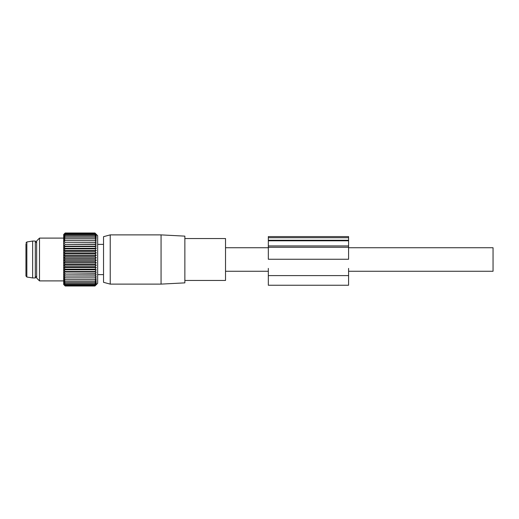 <?xml version="1.0" encoding="UTF-8"?>
<svg xmlns="http://www.w3.org/2000/svg" width="519" height="519" viewBox="0 0 519 519"><rect width="100%" height="100%" fill="white"/><g stroke="black" fill="none" stroke-linecap="round" stroke-linejoin="round"><path stroke-width="0.78" d="M348.586 247.732L493.05 247.732L493.05 271.268L348.586 271.268M184.861 238.545L225.525 238.545L225.525 280.455L184.861 280.455M184.861 279.417L184.861 282.868L161.059 284.114L161.059 234.886L184.861 236.132L184.861 279.417M110.223 284.114L103.534 282.323L103.534 236.677L110.223 234.886L110.223 284.114L161.059 284.114M36.648 276.089L35.311 277.944L35.311 241.056L36.648 242.911M32.639 277.944L26.852 277.029L26.852 241.971L32.639 241.056L32.639 277.944L35.311 277.944M25.95 244.053L25.95 275.972L25.95 244.053M348.586 237.715L348.586 240.265L268.329 240.265L268.329 236.58L348.586 236.58L348.586 237.715L268.329 237.715M348.586 240.265L348.586 240.784L268.329 240.784L268.329 240.265M348.586 259.273L348.586 240.498M348.586 245.928L268.329 245.928L268.329 240.498M268.329 245.928L268.329 259.273M268.329 268.381L268.329 285.242L348.586 285.242L348.586 275.595L268.329 275.595M348.586 268.381L348.586 275.595M94.951 233.076L96.281 234.536L94.951 233.414L96.281 234.971L94.951 233.991L96.281 235.639L94.951 234.822L96.281 236.541L94.951 235.892L96.281 237.663L94.951 237.183L96.281 239L94.951 238.695L96.281 240.524L94.951 240.401L96.281 242.237L94.951 242.295L96.281 244.118L94.951 244.352L96.281 246.149L94.951 246.557L96.281 248.303L94.951 248.886L96.281 250.567L94.951 251.319L96.281 252.915L94.951 253.83L96.281 255.329L94.951 256.392L96.281 257.781L94.951 258.987L96.281 260.253L94.951 261.589L96.281 262.711L94.951 264.171L96.281 265.144L94.951 266.701L96.281 267.525L94.951 269.166L96.281 269.822L94.951 271.541L96.281 272.021L94.951 273.798L96.281 274.103L94.951 275.913L96.281 276.043L94.951 277.879L96.281 277.821L94.951 279.663L96.281 279.423L94.951 281.253L96.281 280.837L94.951 282.628L96.281 282.044L94.951 283.789L96.281 283.03L94.951 284.71L96.281 283.796L94.951 285.392L96.281 284.321L94.951 285.82L96.281 284.613L94.951 286.001L97.669 283.283L97.669 235.717L94.951 232.999L65.186 232.999L63.85 234.341L65.186 233.076L94.951 233.076L96.281 234.341L95.496 233.544M64.635 233.544L63.694 234.484L63.694 284.516L65.186 286.001L94.951 286.001M96.281 276.043L63.85 276.043L65.186 277.879L63.85 277.821L65.186 279.663L63.85 279.423L65.186 281.253L63.85 280.837L65.186 282.628L63.85 282.044L65.186 283.789L63.85 283.03L65.186 284.71L63.85 283.796L65.186 285.392L63.85 284.321L65.186 285.82L63.85 284.613L65.186 286.001M65.186 282.628L94.951 282.628M65.186 283.789L94.951 283.789M65.186 284.71L94.951 284.71M65.186 285.392L94.951 285.392M65.186 285.82L94.951 285.82M63.85 276.043L94.951 275.913M96.281 274.103L63.85 274.103L65.186 275.913M63.85 274.103L94.951 273.798M96.281 272.021L63.85 272.021L65.186 273.798M63.85 272.021L65.186 271.541L94.951 271.541M96.281 269.822L63.85 269.822L65.186 271.541M63.85 269.822L65.186 269.166L94.951 269.166M96.281 267.525L63.85 267.525L65.186 269.166M63.85 267.525L65.186 266.701L94.951 266.701M96.281 265.144L63.85 265.144L65.186 266.701M63.85 265.144L65.186 264.171L94.951 264.171M96.281 262.711L63.85 262.711L65.186 264.171M63.85 262.711L65.186 261.589L94.951 261.589M96.281 260.253L63.85 260.253L65.186 261.589M63.85 260.253L65.186 258.987L94.951 258.987M96.281 257.781L63.85 257.781L65.186 258.987M63.85 257.781L65.186 256.392L94.951 256.392M96.281 255.329L63.85 255.329L65.186 256.392M63.85 255.329L65.186 253.83L94.951 253.83M96.281 252.915L63.85 252.915L65.186 253.83M63.85 252.915L65.186 251.319L94.951 251.319M96.281 250.567L63.85 250.567L65.186 251.319M63.85 250.567L65.186 248.886L94.951 248.886M96.281 248.303L63.85 248.303L65.186 248.886M63.85 248.303L65.186 246.557L94.951 246.557M96.281 246.149L63.85 246.149L65.186 246.557M63.85 246.149L65.186 244.352L94.951 244.352M96.281 244.118L65.186 244.352M63.85 244.118L65.186 242.295L94.951 242.295M96.281 242.237L65.186 242.295M63.85 242.237L65.186 240.401L94.951 240.401M65.186 233.076L63.85 234.536L65.186 233.414L63.85 234.971L65.186 233.991L63.85 235.639L65.186 234.822L63.85 236.541L65.186 235.892L63.85 237.663L65.186 237.183L63.85 239L65.186 238.695L63.85 240.524L65.186 240.401M65.186 233.414L94.951 233.414M65.186 233.991L94.951 233.991M65.186 234.822L94.951 234.822M65.186 235.892L94.951 235.892M65.186 237.183L94.951 237.183M65.186 238.695L94.951 238.695M65.186 277.879L94.951 277.879M65.186 279.663L94.951 279.663M65.186 281.253L94.951 281.253M39.502 280.902L36.648 278.048L36.648 240.952L39.502 238.098L39.502 280.902L63.694 280.902M348.586 247.258L268.329 247.258M348.586 259.247L268.329 259.247M225.525 271.268L268.329 271.268M225.525 247.732L268.329 247.732M110.223 234.886L161.059 234.886M97.669 274.616L103.534 274.616M97.669 244.384L103.534 244.384M32.639 241.056L35.311 241.056M26.852 241.971L25.95 243.028M26.852 277.029L25.95 275.972M39.502 238.098L63.694 238.098"/></g></svg>
